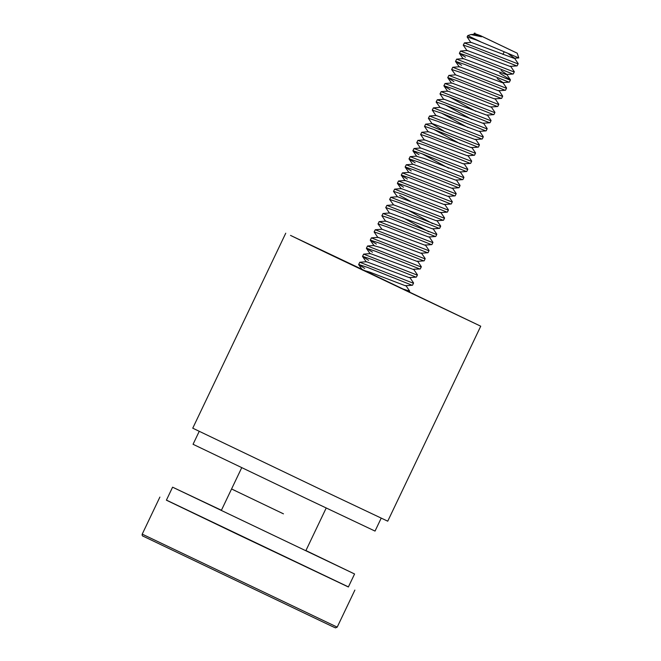 <?xml version="1.0" encoding="UTF-8"?>
<svg xmlns="http://www.w3.org/2000/svg" width="661" height="661" viewBox="0 0 661 661"><rect width="100%" height="100%" fill="white"/><g stroke="black" fill="none" stroke-linecap="round" stroke-linejoin="round"><path stroke-width="0.99" d="M361.889 269.3L480.737 326.204L326.129 252.676L290.501 235.39L361.856 269.242M480.737 326.204L387.734 521.19L320.916 489.57L192.748 428.188L285.75 233.201M166.423 500.104L348.413 586.902M381.199 518.166L375.035 531.089L304.82 497.84L193.053 444.283L199.217 431.36M283.462 513.845L231.565 488.983L283.462 513.845M510.788 50.145L481.076 35.967L510.788 50.145M480.307 35.562L517.208 53.202L480.307 35.562M480.704 41.833L467.765 35.603L467.12 36.95L476.366 40.057L518.794 57.928L517.208 53.202M474.805 34.479L474.102 33.356L479.795 35.388M508.838 54.235L514.357 57.994L518.141 63.522L517.53 63.704L464.394 42.899L463.278 45.212L467.054 50.723M518.191 63.696L517.175 65.811L516.522 65.819L472.491 48.179L463.245 45.072M510.482 66.117L514.266 71.644L513.655 71.826L460.519 51.021L459.403 53.334L465.501 57.218M514.316 71.818L513.3 73.941L512.647 73.949L468.616 56.309L459.37 53.202M499.766 73.255L510.391 79.766L509.78 79.948L456.644 59.143L455.528 61.456L461.626 65.34M510.441 79.94L509.424 82.063L508.772 82.071L464.741 64.431L455.495 61.324M497.212 78.609L502.732 82.369L506.516 87.888L505.905 88.078L452.768 67.265L451.653 69.587L455.569 74.85L448.893 75.395L447.745 77.577L453.876 81.592M506.566 88.07L505.549 90.185L504.897 90.193L460.866 72.553L451.62 69.446M498.857 90.491L502.641 96.019L502.03 96.2L448.893 75.395M502.69 96.192L501.674 98.315L501.021 98.315L456.991 80.675L447.745 77.577M494.982 98.613L498.766 104.141L498.154 104.322L445.018 83.517L443.903 85.831L450.001 89.714M498.815 104.314L497.799 106.438L497.146 106.446L453.115 88.805L443.87 85.699M491.106 106.743L494.891 112.263L494.279 112.444L441.143 91.639L440.028 93.953L443.804 99.472M494.94 112.436L493.924 114.56L493.271 114.568L449.24 96.927L439.995 93.821M449.356 96.977L475.788 111.337M487.231 114.865L491.016 120.385L490.404 120.575L437.268 99.761L436.153 102.083L440.069 107.346L433.393 107.892L432.244 110.073L436.053 115.725M491.065 120.566L490.049 122.682L489.396 122.69L445.365 105.049L436.12 101.943M445.481 105.099L471.913 119.467M483.356 122.987L487.14 128.515L486.529 128.697L433.393 107.892M487.19 128.688L486.174 130.812L485.521 130.82L441.49 113.18L432.244 110.073M441.606 113.229L468.038 127.59M479.481 131.109L483.265 136.637L482.654 136.819L429.518 116.014L428.402 118.327L432.178 123.847L443.828 131.027M483.315 136.81L482.299 138.934L481.646 138.942L437.615 121.302L428.369 118.195M475.606 139.24L479.39 144.759L478.779 144.949L425.643 124.136L424.527 126.449L428.303 131.969M479.44 144.941L478.424 147.056L477.771 147.064L433.74 129.424L424.494 126.317M433.856 129.473L460.287 143.842M471.731 147.362L475.515 152.889L474.904 153.071L421.768 132.266L420.652 134.58L424.428 140.091M475.565 153.063L474.548 155.178L473.896 155.186L429.865 137.546L420.619 134.439M467.856 155.484L471.64 161.011L471.029 161.193L417.892 140.388L416.777 142.702L420.553 148.221M471.69 161.185L470.673 163.308L470.021 163.317L425.99 145.676L416.744 142.569M463.981 163.614L467.765 169.133L467.153 169.315L414.017 148.51L412.902 150.824L419 154.707M467.814 169.307L466.798 171.43L466.145 171.439L422.115 153.798L412.869 150.691M422.23 153.848L448.662 168.208M460.106 171.736L463.89 177.255L463.278 177.445L410.142 156.632L409.027 158.954L415.125 162.829M463.939 177.437L462.923 179.552L462.27 179.561L418.239 161.92L408.994 158.814M456.23 179.858L460.015 185.386L459.403 185.567L406.267 164.763L405.152 167.076L411.249 170.959M460.064 185.559L459.048 187.683L458.395 187.683L414.364 170.042L405.119 166.944M452.355 187.98L456.14 193.508L455.528 193.69L402.392 172.885L401.277 175.198L407.374 179.081M456.189 193.681L455.173 195.805L454.52 195.813L410.489 178.173L401.244 175.066M448.48 196.11L452.264 201.63L451.653 201.812L398.517 181.007L397.401 183.32L403.499 187.203M452.314 201.803L451.298 203.927L450.645 203.935L406.614 186.295L397.368 183.188M444.605 204.232L448.389 209.752L447.778 209.942L394.642 189.129L393.526 191.45L397.443 196.714L390.767 197.259L389.618 199.44L393.568 204.844L386.892 205.381L385.743 207.562L389.552 213.214M448.439 209.934L447.423 212.049L446.77 212.057L402.739 194.417L393.493 191.31M440.73 212.355L444.514 217.882L443.903 218.064L390.767 197.259M399.624 195.326L410.431 201.291M444.564 218.056L443.548 220.179L442.895 220.187L398.864 202.547L389.618 199.44M436.855 220.477L440.639 226.004L440.028 226.186L386.892 205.381M406.556 209.413L432.583 223.6M440.689 226.178L439.672 228.301L439.02 228.309L394.989 210.669L385.743 207.562M432.98 228.607L436.764 234.126L436.153 234.316L383.016 213.503L381.901 215.816L385.677 221.336M402.681 217.535L428.708 231.722M436.814 234.308L435.797 236.423L435.145 236.431L391.114 218.791L381.868 215.684M429.105 236.729L432.889 242.256L432.277 242.438L379.141 221.633L378.026 223.947L381.942 229.218L375.266 229.755L374.118 231.937L377.927 237.588M432.938 242.43L431.922 244.545L431.269 244.553L387.239 226.913L377.993 223.815M425.23 244.851L429.014 250.379L428.402 250.56L375.266 229.755M429.063 250.552L428.047 252.676L427.394 252.684L383.363 235.043L374.118 231.937M421.354 252.981L425.139 258.501L424.527 258.682L371.391 237.877L370.276 240.191L376.373 244.074M425.188 258.674L424.172 260.798L423.519 260.806L379.488 243.165L370.243 240.059M417.479 261.103L421.264 266.623L420.652 266.813L367.516 245.999L366.401 248.321L372.498 252.196M421.313 266.804L420.297 268.92L419.644 268.928L375.613 251.287L366.368 248.181M420.148 268.986L413.604 269.225L417.388 274.753L416.777 274.935L363.641 254.13L362.525 256.443L368.623 260.327M417.438 274.926L416.422 277.05L415.769 277.05L371.738 259.409L362.492 256.311M409.729 277.347L413.513 282.875L412.902 283.057L359.766 262.252L358.65 264.565L364.748 268.449M413.563 283.048L412.547 285.172L411.894 285.18L367.863 267.54L358.617 264.433M405.854 285.478L409.688 291.171L400.657 288.229M467.12 36.95L470.929 42.601M467.765 35.603L470.963 34.554L481.538 36.776L482.043 36.471L474.945 34.232L470.963 34.554M502.905 54.466L504.07 52.037M518.794 57.928L513.87 58.267L471.07 42.354L464.394 42.899M517.026 65.885L509.995 66.389L467.195 50.484L460.519 51.021M501.088 70.487L506.607 74.247L510.391 79.766M513.151 74.007L506.119 74.519L463.32 58.606L456.644 59.143M509.276 82.129L502.244 82.642L459.445 66.728L452.768 67.265M505.401 90.251L498.369 90.764L455.569 74.85M501.525 98.382L494.494 98.894L451.694 82.98L445.018 83.517M497.65 106.504L490.619 107.016L447.819 91.102L441.143 91.639M493.775 114.626L486.744 115.138L443.944 99.224L437.268 99.761M489.9 122.756L482.869 123.26L440.069 107.346M486.025 130.878L478.994 131.39L436.194 115.477L429.518 116.014M482.15 139L475.119 139.512L432.319 123.599L425.643 124.136M478.275 147.122L471.243 147.634L428.444 131.721L421.768 132.266M474.4 155.252L467.368 155.756L424.569 139.851L417.892 140.388M470.525 163.374L463.493 163.887L420.693 147.973L414.017 148.51M466.649 171.496L459.618 172.009L424.139 158.442L416.678 156.343L412.902 150.824M462.774 179.618L455.743 180.131L412.943 164.217L406.267 164.763M458.899 187.749L451.868 188.261L409.068 172.347L402.392 172.885M455.024 195.871L447.993 196.383L405.193 180.47L398.517 181.007M451.149 203.993L444.118 204.505L401.318 188.592L394.642 189.129M447.274 212.123L440.243 212.627L397.443 196.714M443.399 220.245L436.367 220.757L393.568 204.844M439.524 228.367L432.492 228.88L389.693 212.966L383.016 213.503M435.649 236.489L428.617 237.002L385.817 221.088L379.141 221.633M431.773 244.62L424.742 245.124L381.942 229.218M427.898 252.742L420.867 253.254L378.067 237.34L371.391 237.877M424.023 260.864L416.992 261.376L381.513 247.809L374.052 245.71L370.276 240.191M413.489 269.523L370.317 253.584L363.641 254.13M416.273 277.116L409.242 277.628L366.442 261.715L359.766 262.252M412.398 285.238L405.367 285.75L369.887 272.175L362.162 269.87M221.418 510.251L172.587 487.182L166.39 500.179L237.753 534.46L348.372 586.985L354.577 573.988L305.911 550.555M172.587 487.182L354.577 573.988M235.481 490.801L231.565 488.983L221.336 510.432L305.828 550.737L326.204 508.012M337.201 627.132L335.474 627.884L331.202 625.942L143.536 536.385C142.355 536.129 141.917 535.377 142.222 534.129L337.201 627.132L354.874 590.083M142.222 534.129L159.888 497.08M241.711 467.715L231.565 488.983M474.962 33.05L474.102 33.356M409.688 291.171L409.159 292.286M416.818 156.095L410.142 156.632M374.192 245.462L367.516 245.999M459.403 53.334L463.179 58.854M455.528 61.456L459.304 66.976M447.778 77.709L451.554 83.22M443.903 85.831L447.679 91.35M409.027 158.954L412.803 164.465M405.152 167.076L408.928 172.587M401.277 175.198L405.053 180.717M397.401 183.32L401.177 188.839M366.401 248.321L370.177 253.832M362.525 256.443L366.301 261.954M358.65 264.565L362.426 270.085"/></g></svg>
